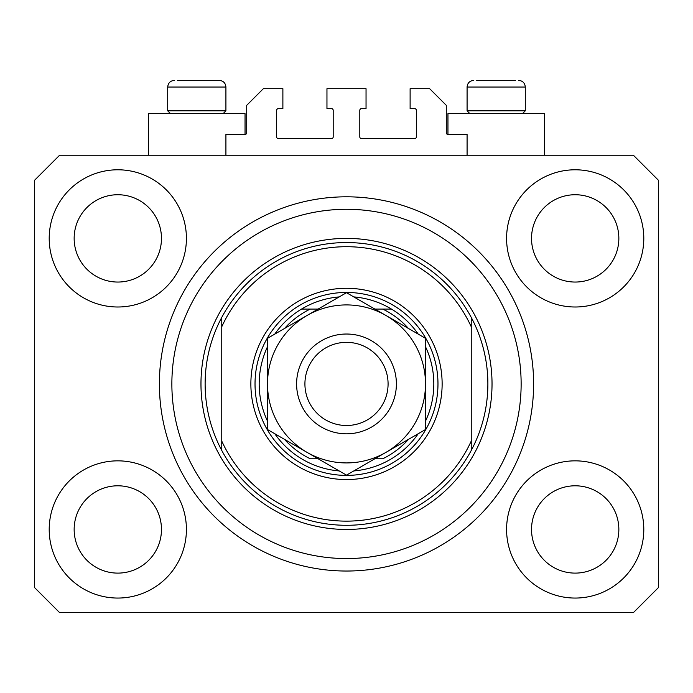 <?xml version="1.0" encoding="UTF-8"?>
<svg xmlns="http://www.w3.org/2000/svg" width="693" height="693" viewBox="0 0 693 693"><rect width="100%" height="100%" fill="white"/><g stroke="black" fill="none" stroke-linecap="round" stroke-linejoin="round"><path stroke-width="1.04" d="M467.082 155.232L467.082 134.442L447.955 134.442A1.663 1.663 0 0 1 446.292 132.779L446.292 105.336L429.66 88.704L410.117 88.704L410.117 108.662L414.691 108.662A1.663 1.663 0 0 1 416.354 110.326L416.354 136.937A1.663 1.663 0 0 1 414.691 138.6L361.469 138.6A1.663 1.663 0 0 1 359.806 136.937L359.806 110.326A1.663 1.663 0 0 1 361.469 108.662L366.043 108.662L366.043 88.704L326.957 88.704L326.957 108.662L331.531 108.662A1.663 1.663 0 0 1 333.194 110.326L333.194 136.937A1.663 1.663 0 0 1 331.531 138.6L278.309 138.6A1.663 1.663 0 0 1 276.646 136.937L276.646 110.326A1.663 1.663 0 0 1 278.309 108.662L282.883 108.662L282.883 88.704L263.34 88.704L246.708 105.336L246.708 132.779A1.663 1.663 0 0 1 245.045 134.442L225.918 134.442L225.918 155.232M49.203 529.452A68.607 68.607 0 0 0 117.81 598.059A68.607 68.607 0 0 0 186.417 529.452A68.607 68.607 0 0 0 117.81 460.845A68.607 68.607 0 0 0 49.203 529.452M506.583 529.452A68.607 68.607 0 0 0 575.19 598.059A68.607 68.607 0 0 0 643.797 529.452A68.607 68.607 0 0 0 575.19 460.845A68.607 68.607 0 0 0 506.583 529.452M506.583 238.392A68.607 68.607 0 0 0 575.19 306.999A68.607 68.607 0 0 0 643.797 238.392A68.607 68.607 0 0 0 575.19 169.785A68.607 68.607 0 0 0 506.583 238.392M49.203 238.392A68.607 68.607 0 0 0 117.81 306.999A68.607 68.607 0 0 0 186.417 238.392A68.607 68.607 0 0 0 117.81 169.785A68.607 68.607 0 0 0 49.203 238.392M544.421 155.232L544.421 113.652L447.955 113.652L447.955 134.442M148.579 155.232L148.579 113.652L245.045 113.652L245.045 134.442M159.39 383.922A187.11 187.11 0 0 0 346.5 571.032A187.11 187.11 0 0 0 533.61 383.922A187.11 187.11 0 0 0 346.5 196.812A187.11 187.11 0 0 0 159.39 383.922M74.151 238.392A43.659 43.659 0 0 0 117.81 282.051A43.659 43.659 0 0 0 161.469 238.392A43.659 43.659 0 0 0 117.81 194.733A43.659 43.659 0 0 0 74.151 238.392M531.531 238.392A43.659 43.659 0 0 0 575.19 282.051A43.659 43.659 0 0 0 618.849 238.392A43.659 43.659 0 0 0 575.19 194.733A43.659 43.659 0 0 0 531.531 238.392M531.531 529.452A43.659 43.659 0 0 0 575.19 573.111A43.659 43.659 0 0 0 618.849 529.452A43.659 43.659 0 0 0 575.19 485.793A43.659 43.659 0 0 0 531.531 529.452M74.151 529.452A43.659 43.659 0 0 0 117.81 573.111A43.659 43.659 0 0 0 161.469 529.452A43.659 43.659 0 0 0 117.81 485.793A43.659 43.659 0 0 0 74.151 529.452M59.598 612.612L633.402 612.612L658.35 587.664L658.35 180.18L633.402 155.232L59.598 155.232L34.65 180.18L34.65 587.664L59.598 612.612M170.53 113.652L167.706 110.828L225.918 110.828L225.918 87.041C225.528 83.004 223.311 80.786 219.265 80.388L177.365 80.388M515.635 80.388L476.741 80.388M521.396 110.828L525.294 110.828L525.294 87.041L467.082 87.041C467.472 83.004 469.689 80.786 473.735 80.388C469.689 80.786 467.472 83.004 467.082 87.041L467.082 110.828L521.396 110.828M503.465 80.388L488.911 80.388M189.536 80.388L182.259 80.388M442.134 383.922A95.634 95.634 0 0 1 346.5 479.556A95.634 95.634 0 0 1 250.866 383.922A95.634 95.634 0 0 1 346.5 288.288A95.634 95.634 0 0 1 442.134 383.922M521.136 383.922A174.636 174.636 0 0 0 346.5 209.286A174.636 174.636 0 0 0 171.864 383.922A174.636 174.636 0 0 0 346.5 558.558A174.636 174.636 0 0 0 521.136 383.922M487.872 383.922A141.372 141.372 0 0 0 471.24 317.394L471.24 326.758A137.214 137.214 0 0 0 221.76 326.758L221.76 441.086A137.214 137.214 0 0 0 471.24 441.086L471.24 450.45A141.372 141.372 0 0 0 487.872 383.922M221.76 317.394A141.372 141.372 0 0 0 346.5 525.294A141.372 141.372 0 0 0 471.24 450.45L471.24 317.394A141.372 141.372 0 0 0 221.76 317.394L221.76 326.758L221.76 317.394M221.76 441.086L221.76 450.45L221.76 441.086M425.502 421.11A87.318 87.318 0 0 0 425.502 346.734M255.024 383.922A91.476 91.476 0 0 1 346.5 292.446A91.476 91.476 0 0 1 437.976 383.922A91.476 91.476 0 0 1 346.5 475.398A91.476 91.476 0 0 1 255.024 383.922M267.498 346.734A87.318 87.318 0 0 0 267.498 421.11M391.476 309.078A87.318 87.318 0 0 1 418.208 334.095A87.318 87.318 0 0 0 391.476 309.078L382.753 309.078L391.476 309.078A87.318 87.318 0 0 0 353.794 296.907M339.206 296.907A87.318 87.318 0 0 0 301.524 309.078L310.247 309.078L301.524 309.078A87.318 87.318 0 0 0 274.792 334.095A87.318 87.318 0 0 1 301.524 309.078M284.511 439.353A83.16 83.16 0 0 0 310.247 458.766L318.13 458.766M374.87 458.766L382.753 458.766A83.16 83.16 0 0 0 408.489 439.353M301.524 458.766A87.318 87.318 0 0 1 274.792 433.749A87.318 87.318 0 0 0 339.206 470.937M353.794 470.937A87.318 87.318 0 0 0 418.208 433.749A87.318 87.318 0 0 1 391.476 458.766M408.489 328.491A83.16 83.16 0 0 0 382.753 309.078L374.87 309.078M318.13 309.078L310.247 309.078A83.16 83.16 0 0 0 284.511 328.491M388.08 383.922A41.58 41.58 0 0 0 346.5 342.342A41.58 41.58 0 0 0 304.92 383.922A41.58 41.58 0 0 0 346.5 425.502A41.58 41.58 0 0 0 388.08 383.922M296.604 383.922A49.896 49.896 0 0 1 346.5 334.026A49.896 49.896 0 0 1 396.396 383.922A49.896 49.896 0 0 1 346.5 433.818A49.896 49.896 0 0 1 296.604 383.922M267.498 417.697L267.498 429.53L306.999 452.338A79.002 79.002 0 0 0 425.502 383.922A79.002 79.002 0 0 0 306.999 315.506A79.002 79.002 0 0 0 306.999 452.338L346.5 475.147L425.502 429.53L425.502 338.314L346.5 292.697L267.498 338.314L267.498 429.53M267.498 350.771L267.498 370.391M425.502 371.05L425.502 338.314M425.502 426.472L425.502 423.362M425.502 420.244L425.502 397.522M219.265 80.388C223.311 80.786 225.528 83.004 225.918 87.041L167.706 87.041C168.096 83.004 170.313 80.786 174.359 80.388C170.313 80.786 168.096 83.004 167.706 87.041L167.706 110.828M492.03 383.922A145.53 145.53 0 0 1 346.5 529.452A145.53 145.53 0 0 1 200.97 383.922A145.53 145.53 0 0 1 346.5 238.392A145.53 145.53 0 0 1 492.03 383.922M525.294 87.041C524.904 83.004 522.687 80.786 518.641 80.388C522.687 80.786 524.904 83.004 525.294 87.041M522.47 113.652L525.294 110.828M469.906 113.652L467.082 110.828M223.094 113.652L225.918 110.828"/></g></svg>
